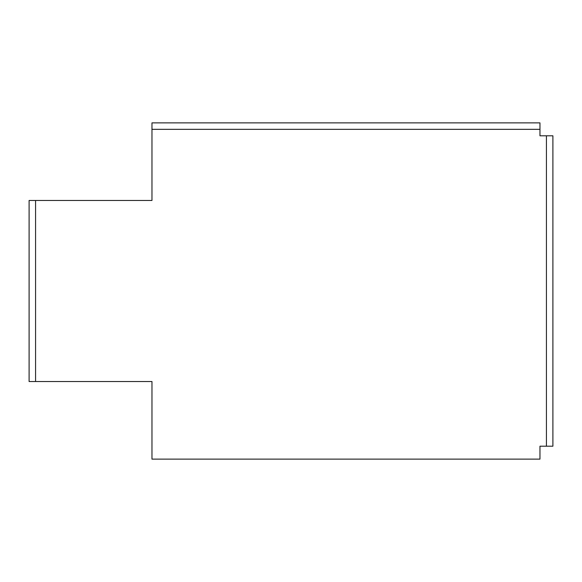 <?xml version="1.0" encoding="UTF-8"?>
<svg xmlns="http://www.w3.org/2000/svg" width="582" height="582" viewBox="0 0 582 582"><rect width="100%" height="100%" fill="white"/><g stroke="black" fill="none" stroke-linecap="round" stroke-linejoin="round"><path stroke-width="0.87" d="M35.567 200.47L35.567 381.53L29.1 381.53L29.1 200.47L151.967 200.47L151.967 129.335L539.965 129.335L539.965 135.802L552.9 135.802L552.9 446.198L546.433 446.198L546.433 135.802M35.567 381.53L151.967 381.53L151.967 459.133L539.965 459.133L539.965 446.198L546.433 446.198M539.965 129.335L539.965 122.867L151.967 122.867L151.967 129.335"/></g></svg>
